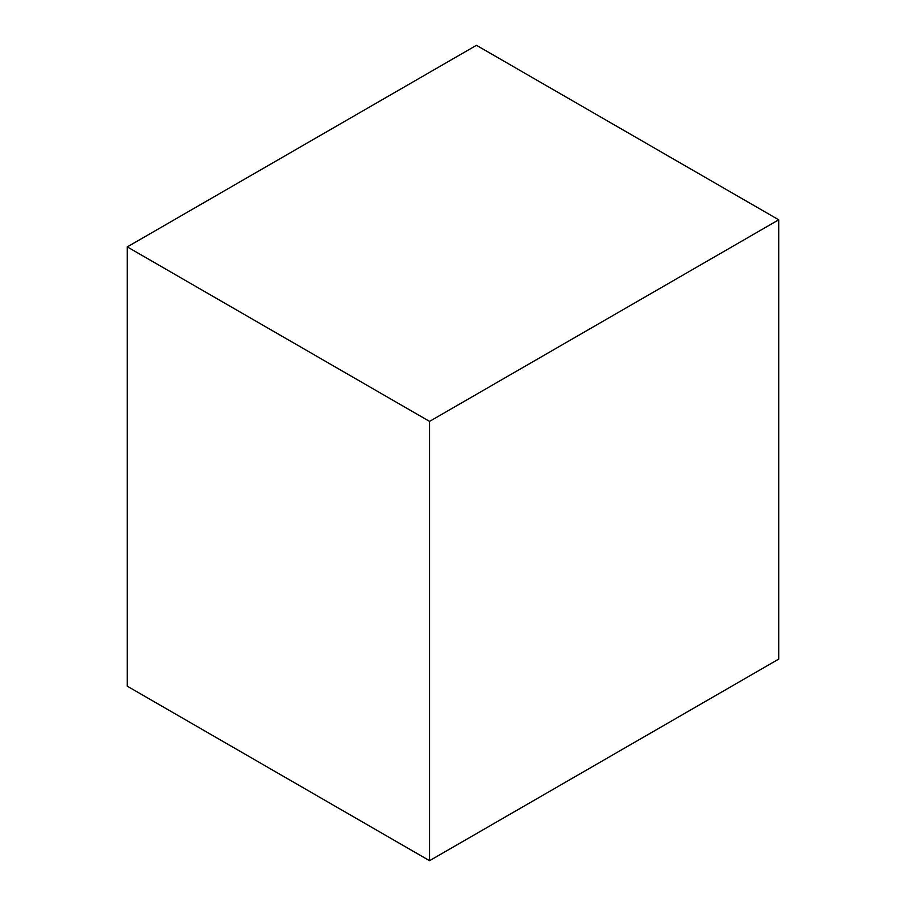 <?xml version="1.0" encoding="UTF-8"?>
<svg xmlns="http://www.w3.org/2000/svg" width="906" height="906" viewBox="0 0 906 906"><rect width="100%" height="100%" fill="white"/><g stroke="black" fill="none" stroke-linecap="round" stroke-linejoin="round"><path stroke-width="1.36" d="M778.718 659.104L778.718 219.807L429.546 421.403L429.546 860.7L778.718 659.104M429.546 421.403L127.282 246.896L476.454 45.3L778.718 219.807M127.282 246.896L127.282 686.193L429.546 860.7"/></g></svg>
